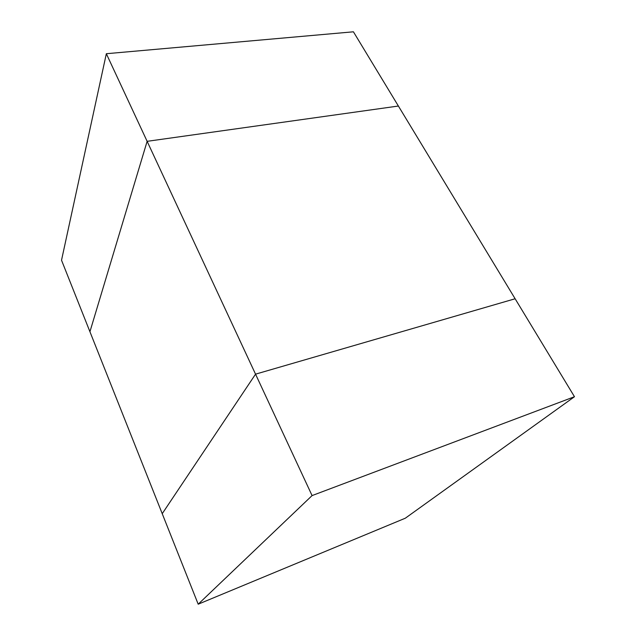 <?xml version="1.0" encoding="UTF-8"?>
<svg xmlns="http://www.w3.org/2000/svg" width="636" height="636" viewBox="0 0 636 636"><rect width="100%" height="100%" fill="white"/><g stroke="black" fill="none" stroke-linecap="round" stroke-linejoin="round"><path stroke-width="0.95" d="M147.131 141.327L398.382 106.029L515.128 298.761L255.545 374.159L147.131 141.327L89.93 331.722L147.131 141.327L255.545 374.159L162.228 513.681L255.545 374.159L515.128 298.761L398.382 106.029L147.131 141.327L106.339 53.718L61.525 260.219L162.228 513.681L61.525 260.219L106.339 53.718L147.131 141.327L398.382 106.029L353.417 31.8L106.339 53.718L353.417 31.8L398.382 106.029L147.131 141.327L89.93 331.722L147.131 141.327M312.077 495.587L574.475 396.721L515.128 298.761L255.545 374.159L312.077 495.587L255.545 374.159L162.228 513.681L198.194 604.2L312.077 495.587L198.194 604.2L162.228 513.681L255.545 374.159L515.128 298.761L574.475 396.721L405.315 518.205L198.194 604.2L405.315 518.205L574.475 396.721L312.077 495.587"/></g></svg>
